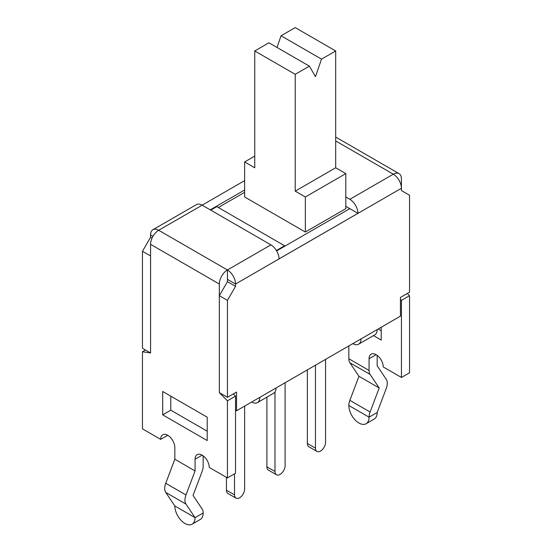 <?xml version="1.0" encoding="UTF-8"?>
<svg xmlns="http://www.w3.org/2000/svg" width="552" height="552" viewBox="0 0 552 552"><rect width="100%" height="100%" fill="white"/><g stroke="black" fill="none" stroke-linecap="round" stroke-linejoin="round"><path stroke-width="0.83" d="M345.807 206.331L345.807 173.618L305.339 196.981L305.339 232.026L345.807 208.663L345.807 206.331L357.944 213.341L279.036 258.895A11.475 6.624 -120 0 0 270.922 244.867L202.17 205.172L158.686 230.274A11.475 6.624 120 0 0 150.572 244.329L150.572 352.942L142.464 348.264L142.464 251.305L150.558 237.284L150.572 234.959A11.475 6.624 60 0 1 152.952 229.708A11.475 6.624 60 0 1 158.686 230.274L227.438 269.969A11.475 6.624 60 0 1 235.552 284.025L401.428 188.26A11.475 6.624 -120 0 0 393.314 174.204A11.475 6.624 -60 0 1 399.048 173.638A11.475 6.624 -60 0 1 401.428 178.889L401.428 190.571L409.536 195.256L409.536 292.187L400.435 297.445L400.435 316.137L377.168 329.592A11.475 6.624 -120 0 1 374.787 334.843L358.6 344.193A11.475 6.624 60 0 1 352.866 343.62L352.845 343.613M235.531 410.171L236.546 410.757L236.546 392.065L227.438 397.323L219.344 392.651L219.344 295.693L227.438 281.672L227.438 269.969A11.475 6.624 120 0 0 219.33 284.025L219.344 392.624M235.531 284.032L227.438 279.36L235.531 284.032L235.531 286.35L227.438 300.364L219.344 295.693M150.572 255.942L142.464 251.305M145.493 350.009L142.464 351.762L150.572 352.942L150.558 255.976M218.337 207.497L244.639 192.31M284.597 246.316L284.597 245.757L216.819 206.62L210.747 210.126M276.4 250.491L284.597 245.757M234.524 473.837L234.524 494.868A7.155 4.133 120 0 0 236.001 498.139L227.907 493.467A7.155 4.133 -60 0 1 226.43 490.19L226.43 477.342M236.001 498.139A7.155 4.133 120 0 0 241.514 496.22A7.155 4.133 120 0 0 244.639 489.024L244.639 406.086M266.892 466.826A7.155 4.133 120 0 0 268.375 470.104L276.469 474.775A7.155 4.133 -60 0 1 274.986 471.505L266.892 466.826L266.892 397.136M274.986 391.948L274.986 471.505M285.108 382.722L285.108 465.66A7.155 4.133 -60 0 1 281.982 472.864A7.155 4.133 -60 0 1 276.469 474.775M307.36 369.874L307.36 443.47A7.155 4.133 120 0 0 308.844 446.74L316.938 451.412A7.155 4.133 -60 0 1 315.454 448.141L315.454 365.196M325.57 359.359L325.57 442.297A7.155 4.133 -60 0 1 322.451 449.5A7.155 4.133 -60 0 1 316.938 451.412M335.685 50.963L295.223 27.6L281.058 35.776L321.526 59.14L315.454 76.659L309.382 66.15L295.223 74.327L295.223 191.144L335.685 167.78L335.685 50.963L321.526 59.14M345.807 173.618L335.685 167.78M295.223 74.327L254.755 50.963L254.755 167.78L244.639 161.936L254.755 156.099M305.339 196.981L295.223 191.144M305.339 232.026L244.639 196.981L244.639 161.936M277.014 47.458L281.058 35.776M309.382 66.15L268.921 42.787L254.755 50.963M345.807 196.981L349.83 199.306A11.475 6.624 60 0 1 357.944 213.341M236.546 410.757L259.813 397.323A11.475 6.624 60 0 1 257.439 402.601L273.626 393.252A11.475 6.624 -120 0 0 276 388.001L360.98 338.914A11.475 6.624 60 0 1 358.6 344.193M257.439 402.601A11.475 6.624 60 0 1 251.698 402.028L251.677 402.022M360.98 338.942L377.168 329.592M150.558 237.284L152.028 238.14M150.558 234.973L152.939 236.353M235.531 286.35L227.438 281.672M162.695 391.485L207.207 417.181L207.207 440.544L162.695 414.849L162.695 391.485M170.789 396.157L170.789 410.171L162.695 414.849M381.211 327.232L381.211 340.087L373.462 335.609M170.789 410.171L207.207 431.202M378.175 328.985L381.211 330.738M366.107 423.736L374.201 419.058A14.304 8.259 -120 0 0 377.168 412.51L369.074 417.181A14.304 8.259 60 0 1 366.107 423.736A14.304 8.259 60 0 1 355.081 419.899A14.304 8.259 60 0 1 348.836 405.499L369.074 417.181A11.447 6.61 -60 0 1 370.095 412.033L379.189 387.98L370.095 374.422A11.447 6.61 -60 0 1 369.074 370.454L369.074 358.772A10.012 5.782 60 0 1 371.144 354.191A10.012 5.782 60 0 1 378.865 356.875A10.012 5.782 60 0 1 383.233 366.949L401.442 377.464L401.442 300.364L400.435 299.343M348.774 345.959A10.012 5.782 60 0 1 348.836 347.091L348.836 358.772A11.447 6.61 120 0 0 349.864 362.74L358.959 376.298L379.189 387.98M358.959 376.298L349.864 400.359A11.447 6.61 120 0 0 348.836 405.499M377.168 355.357L377.168 365.783L386.255 379.348A11.447 6.61 -60 0 1 386.255 388.456L377.168 412.51M401.442 377.464L409.536 372.793L409.536 295.693L407.328 293.464M409.536 295.693L401.442 300.364M210.264 209.843L244.639 189.998L210.264 209.843M202.17 205.172A11.475 6.624 -120 0 0 196.429 204.606L152.952 229.708M202.149 205.158L244.639 180.628M192.103 524.193A14.304 8.259 60 0 1 181.077 520.363A14.304 8.259 60 0 1 174.832 505.963L165.745 492.405A11.447 6.61 -60 0 1 165.745 483.297L174.832 459.236L195.07 470.918L185.976 494.978A11.447 6.61 120 0 0 185.976 504.086L195.07 517.645A14.304 8.259 60 0 1 192.103 524.193L200.197 519.522A14.304 8.259 -120 0 0 203.164 512.974A11.447 6.61 120 0 0 202.135 509.013L193.041 495.448L202.135 471.394A11.447 6.61 120 0 0 203.164 466.247L203.164 455.814M195.07 470.918L195.07 459.236A10.012 5.782 60 0 1 197.14 454.648A10.012 5.782 60 0 1 204.861 457.332A10.012 5.782 60 0 1 209.229 467.413L227.438 477.928L227.438 400.828L235.531 396.157L233.323 393.928M174.832 505.963L195.07 517.645L203.164 512.974M167.753 435.286L160.673 439.378A10.012 5.782 60 0 1 162.743 434.79A10.012 5.782 60 0 1 170.464 437.474A10.012 5.782 60 0 1 174.832 447.555L174.832 459.236M227.417 281.706L227.417 279.346M227.438 477.928L235.531 473.25L235.531 396.157M142.464 351.762L142.464 428.863L160.673 439.378M227.438 400.828L219.33 392.638M349.83 208.656L276.649 250.905M150.572 234.959L152.952 236.332M227.438 397.323L227.438 300.364M234.524 494.868L226.43 490.19M315.454 448.141L307.36 443.47M259.813 397.343L276 388.001M348.836 358.772L369.074 370.454M349.864 362.74L370.095 374.422M349.864 400.359L370.095 412.033M369.074 358.772L376.153 354.688M349.83 199.306L393.314 174.204L335.685 140.932M227.438 269.969L270.922 244.867M195.07 459.236L202.149 455.145M165.745 492.405L185.976 504.086M165.745 483.297L185.976 494.978M219.33 284.025L150.572 244.329M399.048 173.638L335.685 137.055"/></g></svg>

